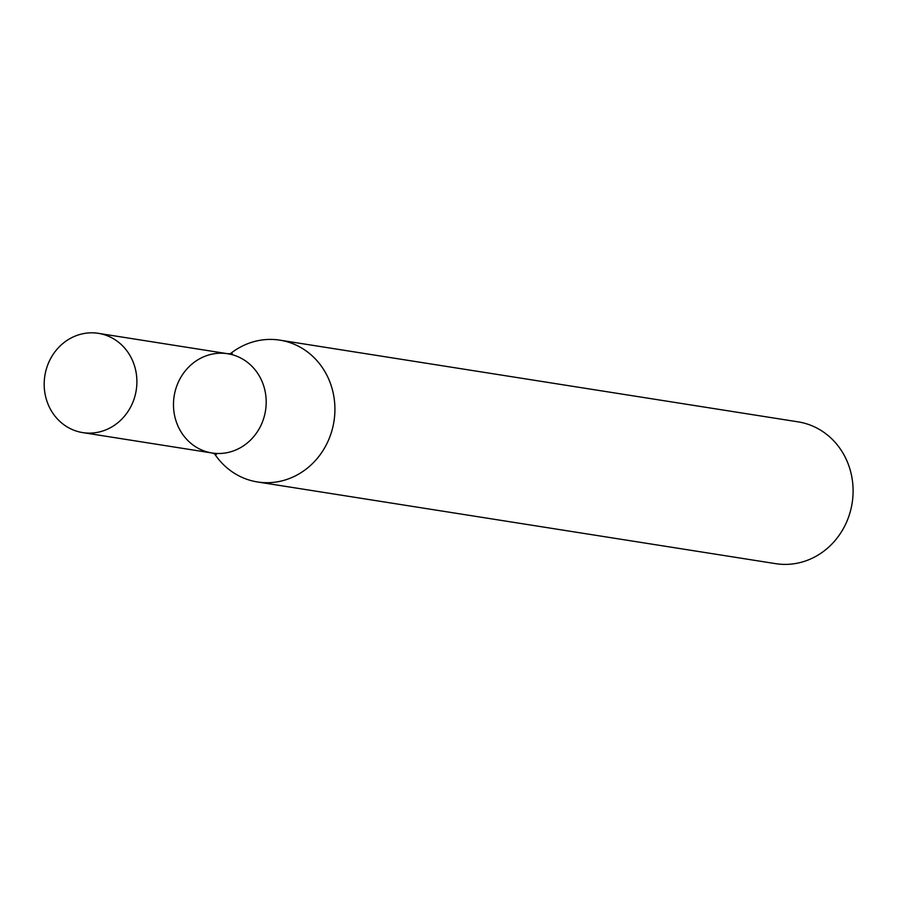 <?xml version="1.0" encoding="UTF-8"?>
<svg xmlns="http://www.w3.org/2000/svg" width="897" height="897" viewBox="0 0 897 897"><rect width="100%" height="100%" fill="white"/><g stroke="black" fill="none" stroke-linecap="round" stroke-linejoin="round"><path stroke-width="1.35" d="M214.394 453.568A71.782 66.075 -81 0 0 257.517 481.969L775.703 563.664A71.782 66.075 -81 0 0 852.15 503.049A71.782 66.075 -81 0 0 798.061 421.848L279.875 340.154A71.782 66.075 -81 0 0 230.114 353.911M257.517 481.969A71.782 66.075 -81 0 0 329.412 437.971A71.782 66.075 -81 0 0 279.875 340.154M98.367 333.336A50.243 46.252 99 0 1 133.048 401.8A50.243 46.252 99 0 1 82.715 432.601A50.243 46.252 99 0 1 44.85 375.765A50.243 46.252 99 0 1 98.367 333.336L227.659 353.721A50.243 46.252 99 0 1 262.339 422.195A50.243 46.252 99 0 1 212.006 452.985A50.243 46.252 99 0 1 174.141 396.149A50.243 46.252 99 0 1 227.659 353.721A50.243 46.252 99 0 1 262.339 422.195A50.243 46.252 99 0 1 212.006 452.985L216.379 454.443M227.659 353.721L232.267 353.676M82.715 432.601L212.006 452.985"/></g></svg>
